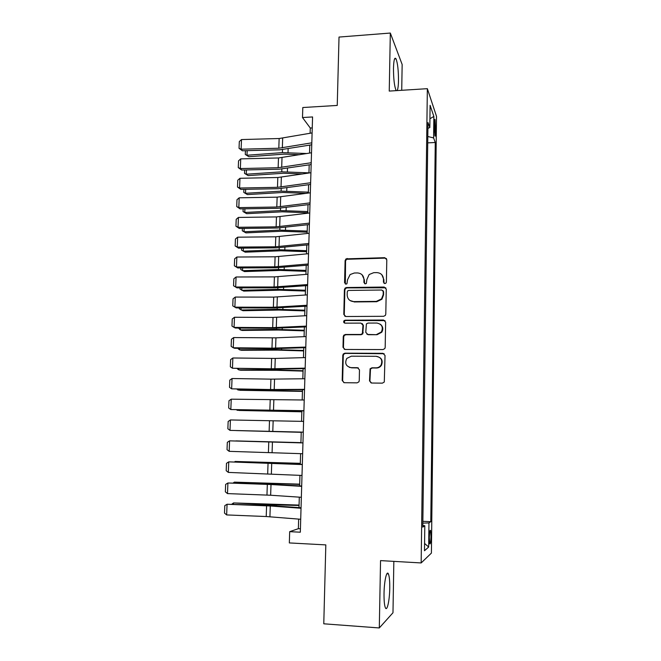 <?xml version="1.0" encoding="UTF-8"?>
<svg xmlns="http://www.w3.org/2000/svg" width="661" height="661" viewBox="0 0 661 661"><rect width="100%" height="100%" fill="white"/><g stroke="black" fill="none" stroke-linecap="round" stroke-linejoin="round"><path stroke-width="0.99" d="M384.876 283.594L385.991 283.09L386.388 282.098L386.792 259.748L384.727 257.691L346.042 258.864L345.108 260.583L344.571 282.701L345.984 284.139L346.934 283.776L347.537 279.785L350.115 274.555L354.329 273.001L357.444 272.943C361.468 273.282 363.641 275.48 363.963 279.537L363.905 282.421L365.335 283.866L366.359 283.445L366.888 279.496L369.152 274.522L373.729 272.671L376.877 272.621C380.943 272.952 383.149 275.166 383.479 279.239L383.43 282.14L384.876 283.594M389.759 588.158C389.833 581.002 389.37 576.243 388.379 573.88C386.726 569.972 384.198 581.052 384.033 593.471C383.958 600.692 384.421 605.484 385.413 607.831C387.148 611.764 389.626 600.18 389.759 588.158M397.096 90.59C397.905 89.367 398.376 86.054 398.492 80.659C398.484 70.413 397.658 63.126 396.013 58.804C394.6 56.854 393.758 59.986 393.477 68.215C393.502 78.601 394.328 85.905 395.956 90.127L396.311 90.64M430.972 536.459L430.526 530.452C429.898 529.8 429.493 532.254 429.311 537.806L429.757 543.829C430.394 544.449 430.798 541.995 430.972 536.459M369.524 380.835L371.606 383.025L382.38 383.149L384.289 382.017L385.033 355.494L382.934 353.329L344.943 353.181L343.29 353.982L342.803 355.304L342.191 380.529L344.241 382.702L357.08 382.851L358.882 381.876L359.237 380.719L359.477 369.854L357.419 367.69L351.049 367.64C345.934 366.384 344.521 363.31 346.802 358.427L351.313 356.196L376.332 356.312C381.199 357.337 382.785 360.237 381.083 365.012C379.901 366.838 378.249 367.78 376.109 367.838L371.912 367.805L370.086 368.805L369.524 380.835L371.143 382.967M401.723 90.301L402.152 64.497L390.32 33.05L339.019 37.066L337.242 105.438L302.804 107.528L302.49 117.534L312.57 116.947L300.325 532.204L289.683 531.659L289.336 542.929L325.823 544.895L323.774 623.802L379.298 627.95L392.981 612.747L393.84 561.379M390.32 33.05L389.246 91.086L427.353 88.673L421.164 562.941L380.546 560.611L379.298 627.95M383.628 316.305L385.363 315.421L385.793 314.157L386.255 289.121L384.181 287.039L346.521 287.527L345.158 288.056L344.406 289.65L343.803 314.421L345.827 316.512L383.628 316.305M385.644 322.155L385.181 347.422L384.842 348.554L383.008 349.57L345.034 349.454L343.001 347.322L343.257 336.606L343.811 335.21L345.397 334.483L360.675 334.466L362.352 333.648L362.98 325.22L360.923 323.105L345.042 323.163C343.646 322.799 343.315 321.973 344.042 320.676L345.116 320.205L383.562 320.031L385.644 322.155M344.472 335.259L343.761 335.259M434.294 123.533L434.93 135.968C435.359 136.711 435.616 135.381 435.698 131.969L435.062 119.567C434.632 118.806 434.376 120.128 434.294 123.533M427.353 88.673L436.5 116.319L431.402 553.1L421.164 562.941M422.858 521.306L430.79 521.678L435.26 142.495L433.599 137.934L427.807 136.505M430.79 521.678L428.964 522.917L428.675 547.019L424.486 550.737L424.8 525.759L422.784 527.131L427.989 122.508L429.824 127.532L430.096 105.33L433.864 116.419L433.599 137.934M298.648 519.092L298.367 528.676L289.683 531.659M302.49 117.534L310.29 128.036L310.133 133.274M309.778 145.123L309.546 153.088M309.191 164.87L308.951 173.017M308.604 184.725L308.356 193.062M308.009 204.695L307.753 213.222M307.406 224.79L307.15 233.498M306.811 244.983L306.539 253.89M306.2 265.301L305.936 274.406M305.597 285.734L305.316 295.029M304.985 306.291L304.704 315.784M304.366 326.964L304.077 336.656M303.746 347.752L303.457 357.642M303.126 368.664L302.829 378.761M302.498 389.701L302.193 400.004M301.87 410.853L301.556 421.371M301.234 432.137L300.92 442.82M300.598 453.653L300.284 464.295M299.954 475.333L299.64 485.893M299.301 497.155L298.995 507.615M312.248 127.928L310.29 128.036M300.425 528.775L298.367 528.676M427.725 142.867L435.26 142.495M427.915 128.383L429.824 127.532M424.8 525.759L422.8 525.445M422.833 523.124L428.964 522.917M429.931 118.757L433.864 116.419M428.675 547.019L424.577 543.449M384.049 283.346L383.859 279.62L381.86 274.786M362.121 274.836L364.376 279.917L364.599 283.676M386.487 258.625L385.099 258.12L346.496 259.286L345.563 261.004L345.339 283.999M385.817 287.808L346.975 287.89L345.612 288.419L344.86 289.997L344.265 314.719L344.976 316.33M383.248 291.484L381.802 290.022L348.735 290.427L347.752 290.815L347.248 291.914L347.174 294.955C347.479 299.02 349.644 301.234 353.668 301.606L376.307 301.391L381.546 298.904L383.19 294.55L383.248 291.484L383.628 291.84L382.975 290.609M350.016 300.524L353.668 301.606M383.628 291.84L383.57 294.897L381.918 299.243L376.696 301.722L354.114 301.937M362.261 323.593L363.401 325.493L362.773 333.904L361.104 334.722L345.86 334.739L344.274 335.466L343.728 336.854L343.464 347.546L344.414 349.355M385.016 320.618L345.571 320.494L344.505 320.957L344.555 323.08M376.663 334.458L381.38 331.971C383.421 327.121 381.926 324.146 376.886 323.039L368.07 323.072L366.409 323.882L365.773 332.334L367.83 334.466L377.051 334.706L381.761 332.227C383.504 329.12 383.033 326.46 380.348 324.237M366.962 334.276L367.83 334.466M377.051 334.706L368.243 334.714M376.729 356.519C381.587 357.543 383.165 360.435 381.471 365.194C380.29 367.02 378.637 367.954 376.506 368.012L372.317 367.979L370.499 368.978L369.929 380.984M349.33 367.351L351.049 367.64M358.394 367.946L351.503 367.822M384.14 353.718L345.414 353.395L343.761 354.189L343.274 355.511L342.662 380.678L343.902 382.669M247.173 150.65L246.999 155.244L282.412 152.625L306.919 153.526M245.264 154.443L248.867 156.715L245.264 154.443L245.413 150.7M299.821 154.699L284.131 154.129L248.867 156.715M311.81 142.826L278.81 148.229L241.125 149.204L242.38 150.774L279.876 149.816L311.752 144.784M312.099 132.919L279.149 138.521L241.505 139.562L241.125 149.204L239.042 148.295L239.315 141.561L241.505 139.562M242.38 150.774L239.042 148.295M246.429 169.927L246.264 174.223L281.768 171.835L308.951 172.843M244.529 173.372L248.139 175.603L244.529 173.372L244.661 169.968M302.68 173.975L283.486 173.248L248.139 175.603M245.677 189.31L245.52 193.301L281.115 191.153L308.381 192.144M243.785 192.401L247.412 194.59L243.785 192.401L243.909 189.343M306.142 193.367L282.85 192.467L247.412 194.59M244.925 208.802L244.777 212.487L280.462 210.578L307.803 211.553M243.041 211.537L246.677 213.685L243.041 211.537L243.149 208.835M307.77 212.776L282.206 211.801L246.677 213.685M244.165 228.4L244.033 231.78L279.81 230.111L307.225 231.061M242.38 228.425L242.29 230.772L245.942 232.879L281.553 231.234L307.191 232.185M311.224 162.73L278.149 167.72L240.356 168.563L241.629 170.034L279.223 169.199L311.166 164.556M311.513 152.765L278.479 157.962L240.736 158.871L240.356 168.563L238.274 167.613L238.547 160.838L240.736 158.871M241.629 170.034L238.274 167.613M310.629 182.742L277.48 187.319L239.588 188.03L240.86 189.401L278.554 188.699L310.579 184.444M310.926 172.719L277.81 177.503L239.968 178.288L239.588 188.03L237.497 187.03L237.77 180.222L239.968 178.288M240.86 189.401L237.497 187.03M310.034 202.869L276.802 207.025L238.811 207.612L240.092 208.876L277.884 208.306L309.992 204.439M310.331 192.789L277.141 197.16L239.199 197.804L238.811 207.612L236.721 206.562L236.993 199.713L239.199 197.804M240.092 208.876L236.721 206.562M309.439 223.112L276.124 226.847L238.034 227.293L239.323 228.458L277.215 228.02L309.398 224.55M309.736 212.974L276.463 216.924L238.423 217.436L238.034 227.293L235.936 226.202L236.217 219.312L238.423 217.436M239.323 228.458L235.936 226.202M243.405 248.115L243.281 251.18L279.149 249.751L306.638 250.684M241.612 248.131L241.538 250.114L245.198 252.18L280.9 250.775L306.605 251.701M308.836 243.471L275.447 246.784L237.249 247.09L238.547 248.156L276.546 247.85L308.803 244.777M309.141 233.275L275.786 236.803L237.638 237.183L237.249 247.09L235.151 245.95L235.432 239.026L237.638 237.183M238.547 248.156L235.151 245.95M242.637 267.936L242.529 270.68L278.479 269.498L306.051 270.415M240.844 267.945L240.778 269.564L244.454 271.58L280.247 270.423L306.026 271.332M308.233 263.954L274.761 266.829L236.464 267.003L237.77 267.953L275.868 267.788L308.2 265.127M308.538 253.7L275.1 256.79L236.853 257.03L236.464 267.003L234.358 265.805L234.638 258.839L236.853 257.03M237.77 267.953L234.358 265.805M241.86 287.865L241.769 290.295L277.81 289.361L305.465 290.253M240.067 287.865L240.017 289.121L243.702 291.096L279.586 290.179L305.44 291.063M307.629 284.552L274.067 286.99L235.671 287.023L236.985 287.865L275.183 287.841L307.596 285.585M307.935 274.232L274.414 276.893L236.068 276.992L235.671 287.023L233.564 285.775L233.845 278.777L236.068 276.992M236.985 287.865L233.564 285.775M241.091 307.91L241.009 310.009L277.141 309.331L304.87 310.207M239.29 307.902L239.249 308.786L242.951 310.72L278.917 310.05L304.845 310.91M307.018 305.266L273.373 307.258L234.87 307.15L236.192 307.894L274.497 308.001L306.993 306.167M307.324 294.889L273.72 297.111L235.275 297.07L234.87 307.15L232.763 305.861L233.044 298.813L235.275 297.07M240.307 328.063L240.24 329.839L276.463 329.418L304.267 330.269M238.505 328.054L240.24 329.839L242.19 330.442L278.256 330.029L304.25 330.864M306.407 326.104L272.679 327.649L234.068 327.402L235.399 328.03L273.803 328.286L306.382 326.865M306.712 315.669L273.026 317.437L234.473 317.263L234.068 327.402L231.961 326.055L232.242 318.974L234.473 317.263M239.522 348.33L239.464 349.785L275.786 349.611L303.672 350.446M237.712 348.314L239.464 349.785L241.43 350.28L277.579 350.123L303.655 350.925M305.787 347.066L271.977 348.157L233.267 347.76L234.605 348.281L273.117 348.678L305.77 347.678M306.093 336.565L275.943 337.837L233.672 337.564L233.267 347.76L231.143 346.364L231.433 339.242L233.672 337.564M238.737 368.722L238.695 369.83L275.1 369.929L303.069 370.738M237.258 368.698L238.695 369.83L240.662 370.226L276.909 370.325L303.052 371.11M305.167 368.144L271.274 368.78L232.457 368.243L272.415 369.185L305.151 368.623M305.473 357.593L275.249 358.436L232.862 357.989L232.457 368.243L230.334 366.789L230.615 359.625L232.862 357.989M237.943 389.222L237.91 389.998L302.457 391.138M236.944 389.205L239.893 390.287L302.449 391.403M304.539 389.354L270.564 389.527L231.639 388.833L271.712 389.816L304.531 389.684M304.853 378.736L270.919 379.141L232.052 378.522L231.639 388.833L229.516 387.338L229.805 380.133L232.052 378.522M303.911 410.688L230.821 409.547L303.903 410.869M304.225 400.004L231.234 399.178L230.821 409.547L228.689 407.994L228.979 400.748L231.234 399.178M303.275 432.145L229.995 430.385L303.275 432.178M303.597 421.396L230.408 419.95L229.995 430.385L227.863 428.774L228.152 421.487L230.408 419.95M237.142 409.837L237.125 410.274L301.846 411.663M236.605 409.828L239.117 410.456L301.846 411.803M236.341 430.575L301.234 432.302M236.233 430.567L301.234 432.327M300.929 442.63L235.944 440.904L300.929 442.663M302.639 453.727L229.169 451.339L229.582 440.846L227.318 442.341L227.029 449.67L229.169 451.339M302.961 442.92L229.582 440.846L302.961 442.887M300.309 463.328L235.142 461.461L300.309 463.477M234.589 461.882L235.142 461.461L235.126 461.899M302.003 475.441L228.334 472.408L228.747 461.857L226.483 463.32L226.194 470.69L228.334 472.408M302.325 464.567L228.747 461.857L302.325 464.386M299.689 484.149L234.349 482.142L299.681 484.414M233.308 482.902L234.349 482.142L234.316 482.935M301.358 497.287L270.646 495.238L227.491 493.602L227.913 482.993L225.641 484.414L225.351 491.834L227.491 493.602M301.68 486.347L271.01 484.53L227.913 482.993L268.506 484.125L301.689 486.009M299.069 505.078L233.54 502.938L270.564 504.797L299.053 505.467M231.994 504.037L233.54 502.938L233.498 504.095M300.705 519.265L266.226 516.53L226.649 514.927L227.07 504.252L224.798 505.64L224.5 513.093L226.649 514.927M301.036 508.259L270.283 505.979L227.07 504.252L267.779 505.417L301.044 507.764M434.244 127.821L435.748 127.738M434.36 132.035L435.698 131.969M364.318 282.792L363.905 282.421M364.376 279.917L363.963 279.537M345.034 283.065L344.571 282.701M345.563 261.004L345.108 260.583M347.669 258.889L347.223 258.468M385.099 258.12L384.727 257.691M344.265 314.719L343.803 314.421M344.86 289.997L344.406 289.65M346.975 287.89L346.521 287.527M343.464 347.546L343.001 347.322M343.728 336.854L343.257 336.606M345.86 334.739L345.397 334.483M361.104 334.722L360.675 334.466M363.244 332.599L362.823 332.334M363.401 325.493L362.98 325.22M345.571 320.494L345.116 320.205M357.857 367.871L357.419 367.69M342.662 380.678L342.191 380.529M343.274 355.511L342.803 355.304M345.414 353.395L344.943 353.181M282.511 149.667L282.412 152.625M288.138 148.816L288.014 152.567M282.346 147.899L282.668 138.182M278.81 148.229L279.149 138.521M281.859 169.067L281.768 171.835M287.494 168.282L287.378 171.794M281.206 188.583L281.115 191.153M286.857 187.864L286.75 191.128M280.545 208.198L280.462 210.578M286.205 207.554L286.106 210.562M279.884 227.929L279.81 230.111M285.56 227.351L285.469 230.111M281.685 167.415L282.016 157.64M278.149 167.72L278.479 157.962M281.024 187.046L281.355 177.214M277.48 187.319L277.81 177.503M280.363 206.786L280.694 196.904M276.802 207.025L277.141 197.16M279.694 226.632L280.024 216.692M276.124 226.847L276.463 216.924M279.215 247.776L279.149 249.751M284.899 247.264L284.817 249.767M279.016 246.594L279.355 236.597M275.447 246.784L275.786 236.803M278.537 267.73L278.479 269.498M284.247 267.284L284.172 269.531M278.347 266.672L278.678 256.617M274.761 266.829L275.1 256.79M277.868 287.791L277.81 289.361M283.586 287.419L283.519 289.402M277.661 286.857L278 276.752M274.067 286.99L274.414 276.893M277.19 307.976L277.141 309.331M282.916 307.671L282.858 309.389M276.976 307.158L277.323 296.996M273.373 307.258L273.72 297.111M276.505 328.269L276.463 329.418M282.247 328.038L282.206 329.492M276.29 327.583L276.637 317.354M272.679 327.649L273.026 317.437M275.819 348.678L275.786 349.611M281.578 348.521L281.536 349.702M275.604 348.116L275.943 337.837M271.977 348.157L272.332 337.887M275.125 369.21L275.1 369.929M280.9 369.119L280.867 370.028M274.902 368.772L275.249 358.436M271.274 368.78L271.63 358.452M274.431 389.85L274.414 390.354M280.223 389.833L280.198 390.469M274.208 389.544L274.555 379.15M270.564 389.527L270.919 379.141M273.497 410.44L273.852 399.979M269.853 410.39L270.209 399.938M272.795 431.459L273.15 420.933M269.134 431.369L269.49 420.867M272.084 452.595L272.439 442.011M268.416 452.471L268.771 441.903M271.365 473.854L271.721 463.212M267.688 473.706L268.052 463.072M271.274 483.72L271.258 484.232M277.133 483.91L277.108 484.563M270.646 495.238L271.01 484.53M266.961 495.056L267.325 484.364M270.564 504.797L270.539 505.541M276.438 505.004L276.405 505.946M269.919 516.753L270.283 505.979M266.226 516.53L266.59 505.781M386.875 573.789L388.379 573.88M394.559 58.903L396.013 58.804M430.08 530.428L430.526 530.452M434.641 119.591L435.062 119.567M346.496 259.286L346.042 258.864M345.612 288.419L345.158 288.056M344.274 335.466L343.811 335.21M362.773 333.904L362.352 333.648M344.505 320.957L344.042 320.676M370.499 368.978L370.086 368.805M343.761 354.189L343.29 353.982"/></g></svg>
